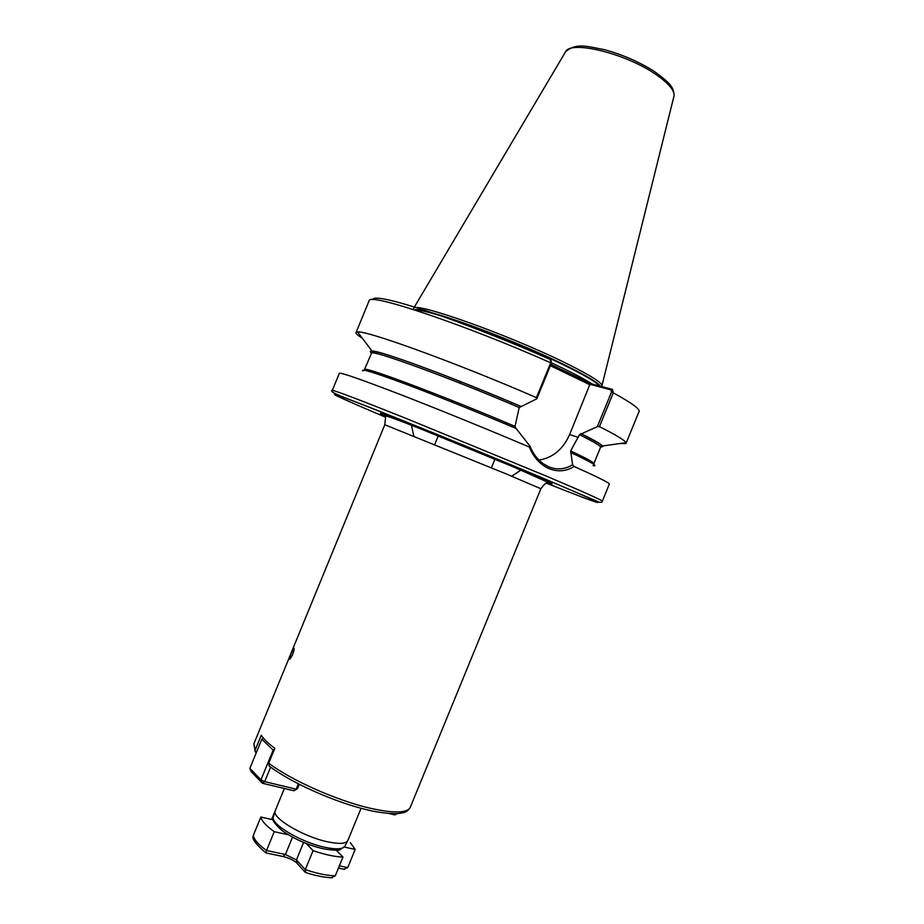 <?xml version="1.0" encoding="UTF-8"?>
<svg xmlns="http://www.w3.org/2000/svg" width="924" height="924" viewBox="0 0 924 924"><rect width="100%" height="100%" fill="white"/><g stroke="black" fill="none" stroke-linecap="round" stroke-linejoin="round"><path stroke-width="1.39" d="M292.515 654.92C294.005 650.727 294.467 648.452 293.89 648.082L291.58 652.494C289.882 656.606 289.316 658.847 289.859 659.216L292.515 654.92M275.398 810.325L275.052 811.341C272.684 818.618 304.192 837.029 327.893 841.868C339.443 844.247 346.107 843.774 347.886 840.459M550.9 364.426L590.702 383.61L612.416 389.397L613.282 392.862L599.445 426.611L597.343 426.645L579.487 434.707L570.651 450.935L572.614 464.772L574.185 466.505C566.089 471.39 557.692 472.095 548.983 468.607C540.217 464.657 533.668 457.472 529.337 447.031L530.064 446.269L516.077 428.459C478.493 412.52 434.927 395.045 404.839 383.795C374.255 372.488 360.302 368.214 362.947 370.986M515.811 428.355L515.026 426.38L519.219 407.519L536.798 398.822L536.417 397.632L550.704 362.809L550.369 359.494C509.286 341.291 461.226 322.476 426.634 310.961C391.406 299.48 373.435 295.715 372.742 299.665M506.086 424.255L506.167 422.638M530.064 446.269C533.09 453.742 537.479 459.551 543.208 463.698L548.717 466.816C556.941 470.131 564.911 469.45 572.614 464.772M413.64 308.35C414.564 301.559 506.71 334.095 563.617 362.035C590.552 375.26 603.303 383.31 601.87 386.197L601.628 386.521M339.281 373.458L339.397 373.181C342.169 372.822 362.658 380.007 400.877 394.733C438.219 409.216 488.334 429.602 529.337 447.031M254.377 742.549L253.881 743.785L255.29 749.78L261.261 735.227C263.559 738.946 268.087 743.3 274.844 748.301L268.745 763.178C290.24 779.764 336.371 800.392 369.542 808.084C394.525 813.697 408.189 813.212 410.545 806.652L540.863 488.75L506.514 474.035L384.788 424.74M410.198 807.588C408.35 810.452 406.098 812.138 403.418 812.623L399.457 813.409C396.904 814.102 381.912 813.547 367.683 809.944C335.146 802.425 290.471 782.513 269.069 765.938L268.745 763.178M255.29 749.78L255.116 751.501L256.191 752.956M599.445 426.611C615.985 434.973 624.843 440.321 626.022 442.677L625.941 443.578L620.293 443.485M362.37 338.276C357.311 335.112 355.243 333.125 356.167 332.317L357.623 331.982C366.019 330.111 457.588 363.294 536.417 397.632M371.54 353.014C369.739 351.559 369.877 350.877 371.945 350.981C380.076 350.473 454.539 377.916 520.824 406.364M398.348 381.393L398.671 379.972M581.104 433.622C594.04 440.02 601.178 444.155 602.517 446.003L600.843 446.997M570.686 452.517C591.383 462.243 598.833 466.62 593.035 465.673M574.185 466.505C598.995 477.65 610.695 483.541 609.297 484.176L602.367 501.097M551.085 360.452L551.374 363.259L536.798 398.822M511.099 404.065L511.734 402.517M597.343 426.645L611.492 392.134L611.041 389.916L589.939 384.28L569.634 434.557C562.982 449.353 552.76 457.854 538.958 460.083M590.032 384.788L550.369 365.731M574.081 375.641L574.358 377.281M611.041 389.916L612.416 389.397M590.702 383.61L589.939 384.28M343.693 869.207L347.724 867.601L355.186 849.422L350.323 842.653M253.384 838.403L253.292 835.469L260.857 817.035C261.665 821.02 266.135 825.906 274.255 831.681L288.276 834.753M253.292 835.469C254.042 839.616 258.454 844.628 266.528 850.519L274.255 831.681M273.793 819.934L260.857 817.035M271.633 819.449L275.225 810.694M344.248 847.031L355.186 849.422M331.231 877.742L335.285 875.802L342.966 857.079L336.267 850.23M305.567 872.499L305.278 869.634L313.063 850.669C324.901 854.642 334.869 856.791 342.966 857.079M306.375 843.589L313.063 850.669M283.021 856.502L285.412 854.492L266.528 850.519L265.858 852.91M299.295 784.303L297.528 788.622L296.188 789.188L298.383 783.829M270.64 767.105L264.691 781.623L260.961 779.833L273.134 750.149L261.827 739.2L249.873 768.352L260.961 779.833L262.404 783.252L251.293 771.736L249.873 768.352M293.878 790.771L262.404 783.252L264.691 781.623L296.188 789.188L293.878 790.771L297.528 788.622M263.49 738.253L261.827 739.2M274.382 749.433L273.134 750.149L273.931 750.531M394.941 814.933L397.054 813.628L394.941 814.933L388.946 813.501M273.516 816.262L273.238 817.163C270.871 824.451 301.917 842.676 325.306 847.389C336.717 849.71 343.312 849.202 345.091 845.876L347.678 840.863M386.024 416.285C373.388 410.51 381.531 413.305 410.452 424.693L514.807 467.394C548.821 481.797 559.586 486.763 547.077 482.293M385.47 417.151C336.452 396.442 316.493 386.983 353.984 401.339C390.667 415.361 483.414 453.06 543.046 478.239C620.512 510.903 610.267 508.616 546.534 483.206M367.186 406.456L365.581 405.763M332.317 390.54L332.34 390.344C335.528 390.713 359.863 399.965 405.347 418.11L545.968 475.952C584.684 492.411 603.464 500.831 602.309 501.235C602.587 501.963 601.709 502.344 599.664 502.379L543.277 478.297C480.561 451.813 382.963 412.254 348.96 399.307C334.985 394.04 329.452 391.06 332.34 390.344L339.397 373.181M551.513 362.878L561.053 367.371C575.109 374.151 585.47 379.695 592.122 383.991M415.546 310.233C426.703 308.443 510.903 339.177 562.312 364.299C583.506 374.613 595.98 381.855 599.711 386.013M414.495 309.898C421.887 306.26 509.112 337.734 562.52 363.871C584.904 374.774 597.528 382.213 600.392 386.186M565.315 52.218L565.627 51.686C570.697 40.263 624.509 53.095 654.735 73.677C669.346 83.599 675.663 91.453 673.7 97.251L602.021 385.4M368.919 301.236L369.242 300.439C370.27 292.977 466.643 325.317 550.704 362.809L551.374 363.259M611.492 392.134L613.282 392.862C632.374 403.303 640.921 409.655 638.911 411.908L626.137 443.081M371.702 353.072C366.724 348.695 379.071 351.674 408.72 362.023C438.045 372.418 482.097 389.824 520.697 406.317M371.286 353.58L371.448 353.176C371.806 349.353 448.66 377.269 519.219 407.519M365.153 370.374L364.761 369.461C364.668 366.366 443.878 396.107 515.026 426.38M580.977 433.575C599.306 442.712 605.948 447.17 600.889 446.939M579.487 434.707C594.744 442.273 601.732 446.546 600.461 447.539L593.936 463.478M570.651 450.935C587.271 458.754 594.998 463.028 593.82 463.744L593 463.825M527.05 472.58L520.917 470.12M578.378 437.41L569.634 434.557M339.374 865.846L347.724 867.601M292.515 837.179L285.412 854.492L296.442 859.921L305.278 869.634C317.14 873.573 327.142 875.629 335.285 875.802M297.216 863.478L296.442 859.921L303.603 842.469M344.918 846.222L340.147 849.63C339.709 850.658 334.222 850.415 323.689 848.913C308.038 845.16 294.213 839.084 282.213 830.688C274.232 823.527 271.24 819.022 273.238 817.163L275.052 811.341M540.887 488.715C543.439 485.192 545.495 483.217 547.043 482.79L546.038 481.427L514.16 467.221L421.956 429.383C392.688 417.764 384.973 415.072 385.631 416.505L384.8 424.705L253.881 743.785L255.116 751.501M654.273 71.437C639.385 61.966 622.799 54.724 604.539 49.7C586.959 46.385 576.206 42.573 565.627 51.686L413.559 308.42M418.145 387.248L418.514 388.981M401.848 381.138L402.217 382.825M411.411 425.075L413.802 436.047M521.044 470.027L511.711 476.207M284.349 788.495L275.133 810.972M494.975 459.089L491.418 467.763M460.533 381.589L459.898 383.137M452.679 400.739L452.102 402.136M438.276 435.839L434.719 444.513M361.065 808.269L348.002 840.112M371.945 350.981L357.623 331.982M520.639 406.306C452.517 377.315 375.687 348.383 372.106 351.882L364.195 370.201M356.167 332.317L369.242 300.439M602.517 446.003L626.022 442.677M600.612 447.308L601.27 445.264C598.382 443.913 609.759 448.752 580.873 433.552M654.619 71.668C664.137 78.586 669.519 83.322 670.766 85.851C672.51 87.641 673.631 90.668 674.127 94.906M344.571 869.392L338.45 868.11M332.374 877.777C324.717 877.569 315.673 875.767 305.232 872.395M304.955 872.013L296.477 862.669C293.37 860.105 289.016 858.084 283.425 856.583L265.777 852.898M253.049 836.636C252.171 839.327 256.41 844.732 265.765 852.852"/></g></svg>
